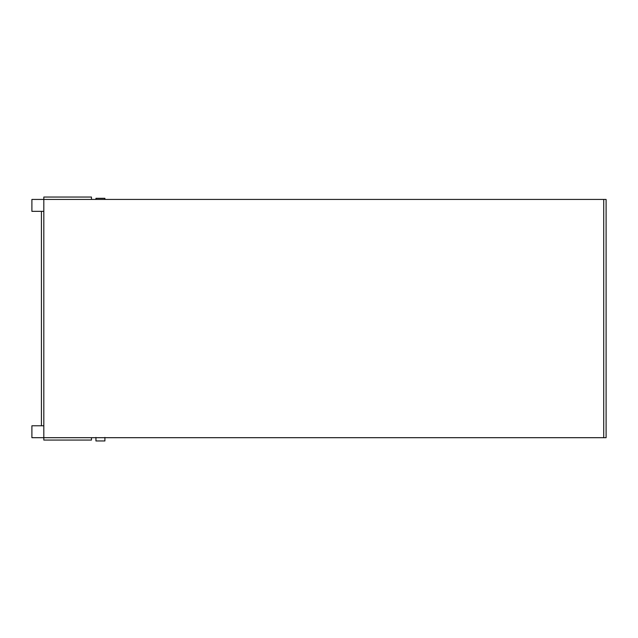 <?xml version="1.0" encoding="UTF-8"?>
<svg xmlns="http://www.w3.org/2000/svg" width="638" height="638" viewBox="0 0 638 638"><rect width="100%" height="100%" fill="white"/><g stroke="black" fill="none" stroke-linecap="round" stroke-linejoin="round"><path stroke-width="0.96" d="M95.947 199.431L95.947 198.314L104.903 198.314L104.903 199.431M104.903 437.429L104.903 440.954L95.947 440.954L95.947 437.429M91.465 437.692L91.465 440.068L43.815 440.068L43.815 437.692L31.9 437.692L31.9 425.777L43.815 425.777L41.43 425.777L41.43 211.345L43.815 211.345L31.9 211.345L31.9 199.431L43.815 199.431L43.815 437.692L606.1 437.692L606.1 199.431L43.815 199.431L43.815 197.046L91.465 197.046L91.465 199.431M603.715 199.431L603.715 437.692"/></g></svg>
